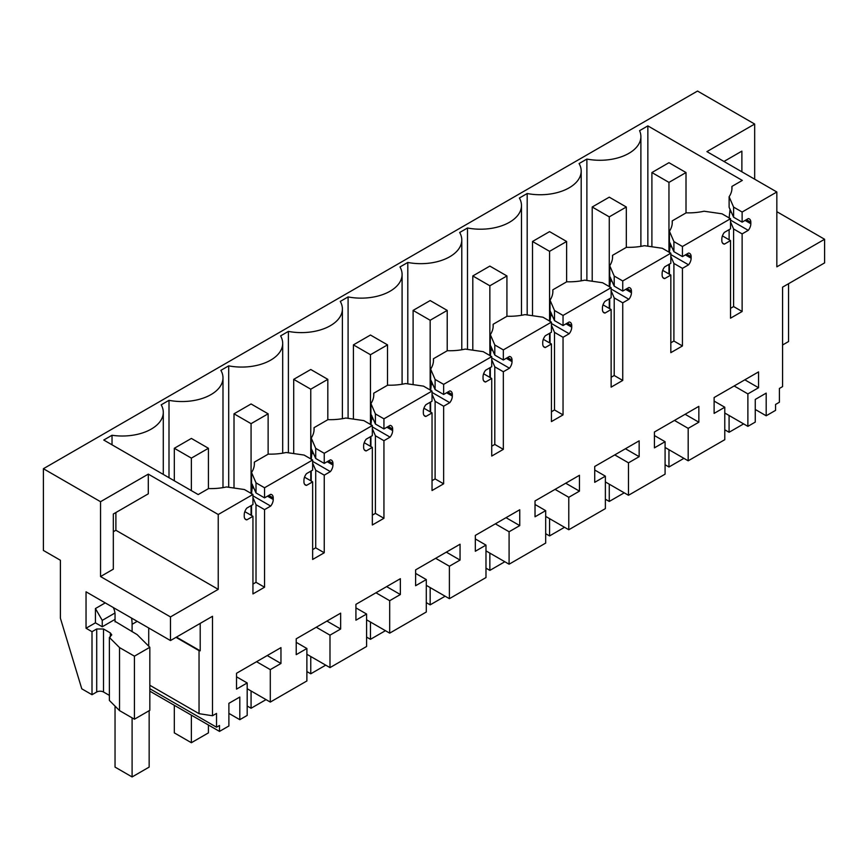 <?xml version="1.0" encoding="UTF-8"?>
<svg xmlns="http://www.w3.org/2000/svg" width="868" height="868" viewBox="0 0 868 868"><rect width="100%" height="100%" fill="white"/><g stroke="black" fill="none" stroke-linecap="round" stroke-linejoin="round"><path stroke-width="1.3" d="M745.08 220.429L750.831 223.749L750.831 222.23A7.237 4.177 -60 0 0 749.334 218.92A7.237 4.177 -60 0 0 748.27 218.595L742.129 222.143L742.129 212.031L776.838 191.991L776.838 266.834L824.6 239.264L824.6 262.896L782.578 287.156L782.578 386.618L779.399 388.452L779.399 402.242L775.558 404.455L775.558 410.369L766.184 415.783L766.184 393.128L755.269 399.432L755.269 422.087L747.88 426.351L724.78 413.005M747.88 426.351L747.88 393.898L758.545 387.736L758.545 371.895L714.114 397.544L714.114 413.396L724.78 407.233L724.78 439.685L688.183 460.81L688.183 428.358L698.849 422.206L698.849 406.354L654.418 432.004L654.418 447.855L665.083 441.704L654.418 435.552M750.831 223.749A7.237 4.177 -60 0 1 748.27 230.346L742.129 233.893L733.601 228.968L730.53 221.872M730.53 308.346L733.601 306.567L742.129 311.493L742.129 233.893M742.129 311.493L730.53 318.187L730.53 240.588L722.415 235.901M722.523 243.051L724.389 244.136L730.53 240.588M724.389 244.136A7.237 4.177 -60 0 1 723.337 243.81A7.237 4.177 -60 0 1 721.829 240.49L721.829 238.971A7.237 4.177 -60 0 1 724.389 232.374L730.53 228.837L730.53 218.725L682.432 246.501L673.904 241.575L669.423 231.235A43.422 25.064 180 0 0 672.288 222.273A43.422 25.064 180 0 0 672.223 220.884L672.223 223.673M685.384 254.899L691.134 258.219L691.134 256.7A7.237 4.177 -60 0 0 689.637 253.391A7.237 4.177 -60 0 0 688.574 253.055L682.432 256.602L682.432 246.501M691.134 258.219A7.237 4.177 -60 0 1 688.574 264.816L682.432 268.353L673.904 263.438L670.834 256.342M670.834 342.806L673.904 341.037L682.432 345.963L682.432 268.353M682.432 345.963L670.834 352.658L670.834 275.058L662.718 270.371M662.816 277.521L664.693 278.595L670.834 275.058M664.693 278.595A7.237 4.177 -60 0 1 663.629 278.27A7.237 4.177 -60 0 1 662.132 274.961L662.132 273.442A7.237 4.177 -60 0 1 664.693 266.845L670.834 263.297L670.834 253.196L622.736 280.961L614.208 276.046L609.727 265.695A43.422 25.064 180 0 0 612.591 256.744A43.422 25.064 180 0 0 612.526 255.344L612.526 258.132M625.687 289.369L631.437 292.69L631.437 291.171A7.237 4.177 -60 0 0 629.929 287.851A7.237 4.177 -60 0 0 628.877 287.525L622.736 291.073L622.736 280.961M631.437 292.69A7.237 4.177 -60 0 1 628.877 299.276L622.736 302.824L614.208 297.898L611.137 290.813M611.137 377.276L614.208 375.508L622.736 380.434L622.736 302.824M622.736 380.434L611.137 387.128L611.137 309.518L603.021 304.831M603.119 311.981L604.996 313.066L611.137 309.518M604.996 313.066A7.237 4.177 -60 0 1 603.933 312.74A7.237 4.177 -60 0 1 602.435 309.42L602.435 307.912A7.237 4.177 -60 0 1 604.996 301.315L611.137 297.767L611.137 287.666L563.039 315.431L554.511 310.505L550.03 300.165A43.422 25.064 180 0 0 552.894 291.203A43.422 25.064 180 0 0 552.829 289.814L552.829 292.603M565.99 323.829L571.73 327.149L571.73 325.63A7.237 4.177 -60 0 0 570.233 322.321A7.237 4.177 -60 0 0 569.18 321.995L563.039 325.543L563.039 315.431M571.73 327.149A7.237 4.177 -60 0 1 569.18 333.746L563.039 337.294L554.511 332.368L551.44 325.272M551.44 411.747L554.511 409.967L563.039 414.893L563.039 337.294M563.039 414.893L551.44 421.588L551.44 343.988L543.314 339.301M543.422 346.451L545.299 347.536L551.44 343.988M545.299 347.536A7.237 4.177 -60 0 1 544.236 347.2A7.237 4.177 -60 0 1 542.739 343.891L542.739 342.372A7.237 4.177 -60 0 1 545.299 335.775L551.44 332.238L551.44 322.126L503.331 349.902L494.803 344.976L490.333 334.636A43.422 25.064 180 0 0 493.198 325.674A43.422 25.064 180 0 0 493.132 324.274L493.132 327.073M506.294 358.3L512.033 361.62L512.033 360.101A7.237 4.177 -60 0 0 510.536 356.791A7.237 4.177 -60 0 0 509.473 356.455L503.331 360.003L503.331 349.902M512.033 361.62A7.237 4.177 -60 0 1 509.473 368.216L503.331 371.754L494.803 366.839L491.733 359.743M491.733 446.206L494.803 444.438L503.331 449.364L503.331 371.754M503.331 449.364L491.733 456.058L491.733 378.459L483.617 373.772M483.726 380.922L485.592 381.996L491.733 378.459M485.592 381.996A7.237 4.177 -60 0 1 484.539 381.67A7.237 4.177 -60 0 1 483.042 378.361L483.042 376.842A7.237 4.177 -60 0 1 485.592 370.245L491.733 366.697L491.733 356.596L443.635 384.361L435.107 379.446L430.626 369.095A43.422 25.064 180 0 0 433.501 360.144A43.422 25.064 180 0 0 433.436 358.744L433.436 361.533M446.586 392.77L452.336 396.09L452.336 394.571A7.237 4.177 -60 0 0 450.839 391.251A7.237 4.177 -60 0 0 449.776 390.925L443.635 394.473L443.635 384.361M452.336 396.09A7.237 4.177 -60 0 1 449.776 402.676L443.635 406.224L435.107 401.298L432.036 394.213M432.036 480.677L435.107 478.908L443.635 483.823L443.635 406.224M443.635 483.823L432.036 490.529L432.036 412.918L423.92 408.231M424.029 415.381L425.895 416.466L432.036 412.918M425.895 416.466A7.237 4.177 -60 0 1 424.843 416.141A7.237 4.177 -60 0 1 423.334 412.821L423.334 411.313A7.237 4.177 -60 0 1 425.895 404.716L432.036 401.168L432.036 391.067L383.938 418.832L375.41 413.906L370.929 403.566A43.422 25.064 180 0 0 373.804 394.604A43.422 25.064 180 0 0 373.728 393.215L373.728 396.003M386.889 427.23L392.64 430.55L392.64 429.031A7.237 4.177 -60 0 0 391.142 425.721A7.237 4.177 -60 0 0 390.079 425.396L383.938 428.944L383.938 418.832M392.64 430.55A7.237 4.177 -60 0 1 390.079 437.146L383.938 440.694L375.41 435.769L372.339 428.673M372.339 515.147L375.41 513.368L383.938 518.294L383.938 440.694M383.938 518.294L372.339 524.988L372.339 447.389L364.224 442.702M364.321 449.852L366.198 450.937L372.339 447.389M366.198 450.937A7.237 4.177 -60 0 1 365.135 450.601A7.237 4.177 -60 0 1 363.638 447.291L363.638 445.772A7.237 4.177 -60 0 1 366.198 439.175L372.339 435.638L372.339 425.526L324.241 453.302L315.713 448.376L311.232 438.036A43.422 25.064 180 0 0 314.097 429.074A43.422 25.064 180 0 0 314.032 427.674L314.032 430.474M327.193 461.7L332.943 465.02L332.943 463.501A7.237 4.177 -60 0 0 331.435 460.192A7.237 4.177 -60 0 0 330.382 459.856L324.241 463.404L324.241 453.302M332.943 465.02A7.237 4.177 -60 0 1 330.382 471.617L324.241 475.154L315.713 470.239L312.643 463.143M312.643 549.607L315.713 547.838L324.241 552.764L324.241 475.154M324.241 552.764L312.643 559.459L312.643 481.859L304.527 477.172M304.625 484.322L306.502 485.396L312.643 481.859M306.502 485.396A7.237 4.177 -60 0 1 305.438 485.071A7.237 4.177 -60 0 1 303.941 481.762L303.941 480.243A7.237 4.177 -60 0 1 306.502 473.646L312.643 470.098L312.643 459.997L264.545 487.762L256.017 482.847L251.536 472.496A43.422 25.064 180 0 0 254.4 463.545A43.422 25.064 180 0 0 254.335 462.145L268.266 454.105A43.422 25.064 180 0 0 286.201 452.488L304.115 455.071L312.643 459.997M268.809 495.411L273.236 497.972A7.237 4.177 -60 0 0 271.738 494.651A7.237 4.177 -60 0 0 270.686 494.326L264.545 497.874L264.545 487.762M273.236 497.972L273.236 499.48A7.237 4.177 -60 0 1 270.686 506.077L264.545 509.624L256.017 504.699L252.946 497.614M252.946 584.077L256.017 582.309L264.545 587.224L264.545 509.624M264.545 587.224L252.946 593.929L252.946 516.319L246.805 519.867A7.237 4.177 -60 0 1 245.742 519.541A7.237 4.177 -60 0 1 244.244 516.221L244.244 514.702A7.237 4.177 -60 0 1 246.805 508.116L252.946 504.568L252.946 494.467L218.237 514.507L218.237 589.35L170.475 616.92L170.475 640.551L212.497 616.291L212.497 715.753L199.043 713.67L199.043 650.653L176.02 637.351M665.083 441.704L665.083 474.156L628.486 495.281L628.486 462.828L639.152 456.676L639.152 440.825L594.721 466.474L594.721 482.326L605.376 476.174L605.376 508.615L568.79 529.751L568.79 497.299L579.444 491.136L579.444 475.295L535.024 500.944L535.024 516.785L545.679 510.634L545.679 543.086L509.093 564.211L509.093 531.759L519.748 525.607L519.748 509.755L475.328 535.404L475.328 551.256L485.982 545.104L485.982 577.556L449.396 598.681L449.396 566.229L460.051 560.077L460.051 544.225L415.62 569.875L415.62 585.726L426.286 579.574L426.286 612.016L389.689 633.141L389.689 600.699L400.354 594.537L400.354 578.696L355.923 604.345L355.923 620.186L366.589 614.034L366.589 646.486L329.992 667.611L329.992 635.159L340.657 629.007L340.657 613.155L296.227 638.805L296.227 654.656L306.881 648.505L306.881 680.957L270.295 702.082L270.295 669.629L280.961 663.477L280.961 647.626L236.53 673.275L236.53 689.127L247.185 682.964L247.185 715.416L239.807 719.68L239.807 697.037L228.892 703.33L228.892 725.984L219.506 731.399L219.506 725.496L216.523 727.21L216.523 713.431L212.497 715.753M747.88 393.898L734.154 385.967M688.183 460.81L665.083 447.476M724.78 407.233L714.114 401.081M758.545 387.736L744.82 379.815M766.184 415.783L755.269 409.479M788.556 283.706L788.556 341.547L782.578 344.997M170.475 640.551L86.04 591.802L86.04 628.248L92.008 631.687L92.008 694.715L81.776 688.812L60.402 618.211L60.402 560.261L43.4 550.442L43.4 468.709L697.525 91.053L754.672 124.048L754.672 179.188M824.6 239.264L776.838 211.683M776.838 191.991L706.91 151.618L754.672 124.048M43.4 468.709L100.536 501.704L100.536 576.547L113.328 569.158L113.328 514.008L148.298 493.827L148.298 474.123L100.536 501.704M218.237 514.507L148.298 474.123M252.946 494.467L244.418 489.541L226.505 486.948A43.422 25.064 180 0 1 208.57 488.565L198.186 494.565L103.748 440.033L112.026 435.259A41.002 23.675 180 0 0 163.292 412.333A41.002 23.675 180 0 0 161.188 404.835L169 400.322L169 477.704M731.919 189.202L731.919 186.414L742.303 180.425L647.854 125.893L639.575 130.677A41.002 23.675 180 0 1 640.888 136.602A41.002 23.675 180 0 1 586.887 159.061L579.075 163.564A41.002 23.675 180 0 1 581.191 171.061A41.002 23.675 180 0 1 527.191 193.521L519.379 198.034A41.002 23.675 180 0 1 521.484 205.532A41.002 23.675 180 0 1 467.494 227.991L459.682 232.505A41.002 23.675 180 0 1 461.787 240.002A41.002 23.675 180 0 1 407.797 262.451L399.974 266.964A41.002 23.675 180 0 1 402.09 274.462A41.002 23.675 180 0 1 348.09 296.921L340.278 301.435A41.002 23.675 180 0 1 342.393 308.932A41.002 23.675 180 0 1 288.393 331.392L280.581 335.905A41.002 23.675 180 0 1 282.697 343.402A41.002 23.675 180 0 1 228.696 365.851L220.884 370.365A41.002 23.675 180 0 1 222.989 377.862A41.002 23.675 180 0 1 169 400.322M731.919 186.414A43.422 25.064 180 0 1 731.995 187.803A43.422 25.064 180 0 1 729.12 196.765L733.601 207.105L742.129 212.031M742.129 222.143L733.601 217.217L733.601 207.105M729.12 196.765L729.12 207.322L733.601 217.217M729.12 218.172L730.064 209.047M730.53 220.103L748.27 230.346M733.601 306.567L733.601 228.968M730.53 218.725L722.002 213.81L704.089 211.217A43.422 25.064 180 0 1 686.154 212.834L672.223 220.884M682.432 256.602L673.904 251.677L673.904 241.575M669.423 231.235L669.423 241.781L673.904 251.677M669.423 252.642L670.367 243.517M670.834 254.574L688.574 264.816M673.904 341.037L673.904 263.438M670.834 253.196L662.306 248.27L644.392 245.687A43.422 25.064 180 0 1 626.457 247.304L612.526 255.344M622.736 291.073L614.208 286.147L614.208 276.046M609.727 265.695L609.727 276.252L614.208 286.147M609.727 287.113L610.671 277.988M611.137 289.033L628.877 299.276M614.208 375.508L614.208 297.898M611.137 287.666L602.609 282.74L584.696 280.158A43.422 25.064 180 0 1 566.761 281.774L552.829 289.814M563.039 325.543L554.511 320.618L554.511 310.505M550.03 300.165L550.03 310.722L554.511 320.618M550.03 321.572L550.974 312.447M551.44 323.504L569.18 333.746M554.511 409.967L554.511 332.368M551.44 322.126L542.912 317.2L524.999 314.617A43.422 25.064 180 0 1 507.064 316.234L493.132 324.274M503.331 360.003L494.803 355.077L494.803 344.976M490.333 334.636L490.333 345.182L494.803 355.077M490.333 356.043L491.277 346.918M491.733 357.974L509.473 368.216M494.803 444.438L494.803 366.839M491.733 356.596L483.205 351.67L465.291 349.088A43.422 25.064 180 0 1 447.356 350.705L433.436 358.744M443.635 394.473L435.107 389.548L435.107 379.446M430.626 369.095L430.626 379.652L435.107 389.548M430.626 390.513L431.57 381.388M432.036 392.434L449.776 402.676M435.107 478.908L435.107 401.298M432.036 391.067L423.508 386.141L405.595 383.558A43.422 25.064 180 0 1 387.66 385.175L373.728 393.215M383.938 428.944L375.41 424.018L375.41 413.906M370.929 403.566L370.929 414.123L375.41 424.018M370.929 424.973L371.873 415.848M372.339 426.904L390.079 437.146M375.41 513.368L375.41 435.769M372.339 425.526L363.811 420.6L345.898 418.018A43.422 25.064 180 0 1 327.963 419.635L314.032 427.674M324.241 463.404L315.713 458.478L315.713 448.376M311.232 438.036L311.232 448.582L315.713 458.478M311.232 459.443L312.176 450.318M312.643 461.375L330.382 471.617M315.713 547.838L315.713 470.239M264.545 497.874L256.017 492.948L256.017 482.847M251.536 472.496L251.536 483.053L256.017 492.948M251.536 493.914L252.479 484.789M252.946 495.834L270.686 506.077M256.017 582.309L256.017 504.699M252.946 516.319L244.83 511.632M244.928 518.782L246.805 519.867M218.237 589.35L115.889 530.261L115.889 512.532M170.475 616.92L100.536 576.547M113.328 531.737L115.889 530.261M200.204 623.387L200.204 650.826L199.043 650.653M199.043 713.67L149.828 685.253M134.431 719.203L149.828 710.317L149.828 647.289L134.431 656.175L134.431 719.203L119.534 710.61L109.379 700.443L109.379 637.427L111.755 634.888L110.344 632.924L103.52 628.985L96.706 628.985L92.008 631.687M92.008 694.715L96.706 692.013A4.828 2.788 0 0 1 103.52 692.013L109.379 695.387M216.523 727.21L149.828 688.704M219.506 731.399L149.828 691.167M239.807 719.68L228.892 713.387M247.185 682.964L236.53 676.812M280.961 663.477L267.225 655.546M270.295 669.629L256.57 661.709M270.295 702.082L247.185 688.736M306.881 648.505L296.227 642.353M340.657 629.007L326.932 621.087M329.992 635.159L316.267 627.239M329.992 667.611L306.881 654.277M366.589 614.034L355.923 607.882M400.354 594.537L386.629 586.616M389.689 600.699L375.963 592.768M389.689 633.141L366.589 619.806M426.286 579.574L415.62 573.412M460.051 560.077L446.326 552.146M449.396 566.229L435.66 558.308M449.396 598.681L426.286 585.336M485.982 545.104L475.328 538.952M519.748 525.607L506.022 517.686M509.093 531.759L495.368 523.838M509.093 564.211L485.982 550.876M545.679 510.634L535.024 504.482M579.444 491.136L565.719 483.216M568.79 497.299L555.064 489.368M568.79 529.751L545.679 516.406M605.376 476.174L594.721 470.011M639.152 456.676L625.427 448.745M628.486 462.828L614.761 454.908M628.486 495.281L605.376 481.935M698.849 422.206L685.123 414.286M688.183 428.358L674.458 420.438M741.88 171.81L741.88 151.13L723.966 161.47M112.026 444.817L112.026 435.259M228.696 365.851L228.696 487.274M288.393 331.392L288.393 452.803M348.09 296.921L348.09 418.333M407.797 262.451L407.797 383.873M467.494 227.991L467.494 349.403M527.191 193.521L527.191 314.932M586.887 280.472L586.887 159.061M647.854 125.893L647.854 246.186M729.12 239.774L729.12 229.651M669.423 274.245L669.423 264.111M609.727 308.704L609.727 298.581M550.03 343.175L550.03 333.052M490.333 377.645L490.333 367.511M430.626 412.105L430.626 401.982M370.929 446.575L370.929 436.452M311.232 481.046L311.232 470.912M254.335 464.933L254.335 462.145M251.536 515.505L251.536 505.382M109.379 637.427L119.534 647.582L134.431 656.175M115.043 621.347L137.133 634.606L149.828 647.289M115.043 619.383L102.25 626.772L102.25 620.37L95.426 608.544L95.426 622.833L102.25 626.772M95.426 622.833L86.04 628.248M105.234 602.891L95.426 608.544M176.443 637.112L200.204 650.826M148.721 627.998L148.721 646.193M119.534 647.582L119.534 710.61M114.956 613.025L102.25 620.37M668.957 162.696L651.901 172.548L668.957 182.388L686.013 172.548L668.957 162.696M651.901 172.548L651.901 246.772M665.083 464.749L668.957 466.995L683.919 458.347M668.957 182.388L668.957 252.111M668.957 264.382L668.957 273.973M668.957 449.711L668.957 466.995M686.013 172.548L686.013 212.92M609.26 197.166L592.204 207.007L609.26 216.859L626.316 207.007L609.26 197.166M592.204 207.007L592.204 281.232M605.376 499.219L609.26 501.454L624.222 492.818M609.26 216.859L609.26 286.581M609.26 298.852L609.26 308.433M609.26 484.181L609.26 501.454M626.316 207.007L626.316 247.38M549.563 231.626L532.507 241.478L549.563 251.329L566.62 241.478L549.563 231.626M532.507 241.478L532.507 315.702M545.679 533.69L549.563 535.925L564.525 527.288M549.563 251.329L549.563 321.041M549.563 333.323L549.563 342.903M549.563 518.641L549.563 535.925M566.62 241.478L566.62 281.85M489.856 266.096L472.8 275.948L489.856 285.789L506.923 275.948L489.856 266.096M472.8 275.948L472.8 350.173M485.982 568.149L489.856 570.395L504.829 561.748M489.856 285.789L489.856 355.511M489.856 367.782L489.856 377.374M489.856 553.111L489.856 570.395M506.923 275.948L506.923 316.321M430.159 300.567L413.103 310.408L430.159 320.259L447.215 310.408L430.159 300.567M413.103 310.408L413.103 384.632M426.286 602.62L430.159 604.855L445.132 596.218M430.159 320.259L430.159 389.982M430.159 402.253L430.159 411.833M430.159 587.582L430.159 604.855M447.215 310.408L447.215 350.781M370.462 335.026L353.406 344.878L370.462 354.719L387.519 344.878L370.462 335.026M353.406 344.878L353.406 419.103M366.589 637.09L370.462 639.325L385.425 630.689M370.462 354.719L370.462 424.441M370.462 436.723L370.462 446.304M370.462 622.041L370.462 639.325M387.519 344.878L387.519 385.251M310.766 369.497L293.709 379.349L310.766 389.189L327.822 379.349L310.766 369.497M293.709 379.349L293.709 453.573M306.881 671.55L310.766 673.796L325.728 665.148M310.766 389.189L310.766 458.912M310.766 471.183L310.766 480.774M310.766 656.512L310.766 673.796M327.822 379.349L327.822 419.721M251.069 403.967L234.013 413.808L251.069 423.66L268.125 413.808L251.069 403.967M234.013 413.808L234.013 488.033M247.185 706.02L251.069 708.255L266.031 699.619M251.069 423.66L251.069 493.382M251.069 505.653L251.069 515.234M251.069 690.982L251.069 708.255M268.125 413.808L268.125 454.181M191.372 438.427L174.316 448.279L191.372 458.12L208.428 448.279L191.372 438.427M174.316 448.279L174.316 480.774M174.316 705.304L174.316 732.874L191.372 742.726L208.428 732.874L208.428 724.997M191.372 458.12L191.372 490.626M191.372 715.156L191.372 742.726M208.428 448.279L208.428 488.651M743.626 423.888L729.087 432.275L724.78 429.79M729.087 432.275L729.087 415.49M149.155 710.708L149.155 767.095L132.099 776.947L115.043 767.095L115.043 706.107M132.099 776.947L132.099 717.858M132.099 631.687L132.099 624.309L137.209 621.347M131.578 618.103A36.185 20.886 60 0 1 132.099 624.309M113.328 607.567A12.065 6.966 60 0 1 115.043 614.457L115.043 621.846M730.129 210.284L730.758 210.642M746.393 219.669L750.831 222.23M730.129 211.803L731.637 212.671M670.432 244.754L671.062 245.112M686.696 254.14L691.134 256.7M670.432 246.273L671.94 247.13M610.736 279.214L611.365 279.583M627 288.61L631.437 291.171M610.736 280.733L612.233 281.601M551.039 313.684L551.657 314.042M567.303 323.07L571.73 325.63M551.039 315.203L552.536 316.071M491.342 348.155L491.961 348.513M507.606 357.54L512.033 360.101M491.342 349.674L492.84 350.531M431.646 382.614L432.264 382.983M447.91 392.01L452.336 394.571M431.646 384.133L433.143 385.001M371.938 417.085L372.567 417.443M388.202 426.47L392.64 429.031M371.938 418.604L373.446 419.472M312.241 451.555L312.871 451.913M328.505 460.941L332.943 463.501M312.241 453.074L313.739 453.931M252.545 486.015L253.163 486.373M252.545 487.534L254.042 488.402M267.496 496.171L273.236 499.48M96.706 692.013L96.706 628.985M110.344 636.862L110.344 632.924M103.52 692.013L103.52 628.985M163.292 474.416L163.292 412.333M222.989 487.632L222.989 377.862M282.697 453.161L282.697 343.402M342.393 418.701L342.393 308.932M402.09 384.231L402.09 274.462M461.787 349.761L461.787 240.002M521.484 315.301L521.484 205.532M581.191 280.831L581.191 171.061M640.888 246.36L640.888 136.602"/></g></svg>
